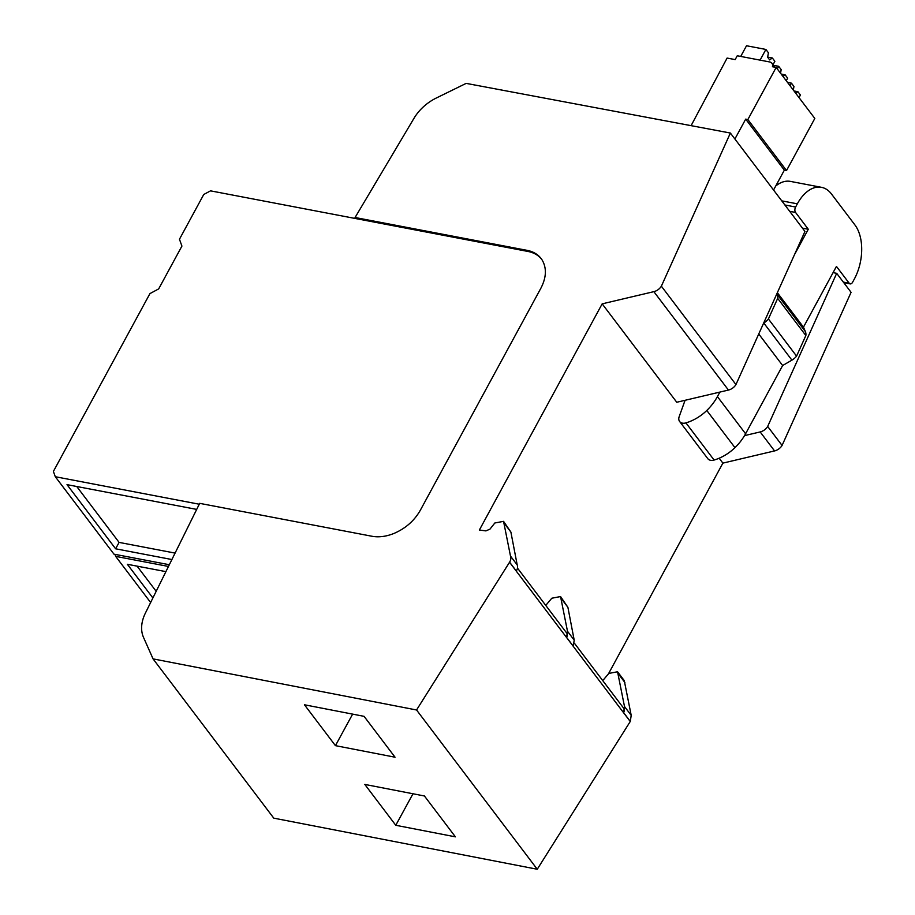 <?xml version="1.0" encoding="UTF-8"?>
<svg xmlns="http://www.w3.org/2000/svg" width="915" height="915" viewBox="0 0 915 915"><rect width="100%" height="100%" fill="white"/><g stroke="black" fill="none" stroke-linecap="round" stroke-linejoin="round"><path stroke-width="1.37" d="M602.745 680.623L608.818 673.429L617.545 671.77L624.259 680.611L631.201 715.347L630.298 721.42A5.227 3.706 142.8 0 1 630.241 721.512L509.541 562.245A5.227 3.706 -37.2 0 0 509.598 562.153A8.738 6.188 -37.2 0 0 510.49 556.08L503.547 521.344L494.821 523.003L489.971 529.133L485.899 530.894L479.369 530.025L602.173 303.849L653.859 291.656A9.127 6.462 -37.2 0 0 661.362 286.178L730.376 133.041L804.948 231.449L735.946 384.575L661.362 286.178M509.541 562.245L416.554 709.983L153.057 658.88L143.518 637.4A39.322 27.862 -37.2 0 1 145.382 613.13L199.687 503.353L371.936 536.247A39.322 27.862 -37.2 0 0 394.045 533.411C405.62 528.424 414.392 520.692 420.351 510.204L540.856 288.259C546.335 277.68 546.827 268.37 542.321 260.317A39.322 27.862 -37.2 0 0 541.142 258.579A39.322 27.862 -37.2 0 0 527.166 250.367L355.066 217.507L413.969 118.332A39.322 27.862 -37.2 0 1 436.318 98.008L466.17 83.379L730.376 133.041M509.598 562.153L516.3 571.006A8.738 6.188 -37.2 0 0 517.204 564.921L510.49 556.08M517.204 564.921L510.89 532.072L504.188 523.231M510.89 532.072L503.547 521.344M608.406 673.955L722.884 463.116L774.57 450.923A9.127 6.462 142.8 0 0 782.073 445.445L851.076 292.32L836.687 273.322L767.674 426.447A9.127 6.462 142.8 0 1 760.171 431.937L774.57 450.923M719.167 458.221L722.884 463.116M653.859 291.656L728.443 390.065L676.757 402.257L602.173 303.849M728.443 390.065A9.127 6.462 -37.2 0 0 735.946 384.575M355.066 217.507L355.912 218.605L528.001 251.465L527.166 250.367M541.554 259.139A39.322 27.862 -37.2 0 0 528.001 251.465M630.241 721.512L537.254 869.25L416.554 709.983M574.46 643.291L623.778 708.37A5.227 3.706 142.8 0 1 623.595 712.579L630.298 721.42M517.467 568.078L566.785 633.157A5.227 3.706 142.8 0 1 566.591 637.366L567.494 631.281L560.552 596.557L551.825 598.216L545.752 605.41M685.072 400.301L679.17 416.68A7.869 5.57 -37.2 0 0 679.628 421.495A7.869 5.57 -37.2 0 0 685.93 422.89A37.698 26.707 -37.2 0 0 706.792 410.48A46.013 32.597 -37.2 0 0 717.417 396.607L745.588 433.767L782.634 365.52L791.91 360.144A11.804 8.361 -37.2 0 0 796.565 356.118L805.852 335.531A11.804 8.361 -37.2 0 0 805.394 331.63L803.462 327.158L777.35 292.697M719.876 392.089L717.417 396.607M763.682 323.018L763.75 322.984A11.804 8.361 -37.2 0 0 768.406 318.958L796.565 356.118M805.852 335.531L777.681 298.37L768.406 318.958M777.681 298.37A11.804 8.361 -37.2 0 0 777.224 294.47L805.394 331.63M776.892 293.704L777.224 294.47M802.444 228.132L808.288 229.253L794.529 254.599M808.288 229.253L795.547 212.44A3.934 2.345 -79.2 0 1 795.604 207.03L797.342 203.828A39.322 23.39 -79.2 0 1 821.476 187.323A39.322 23.39 -79.2 0 1 828.944 191.201A39.322 23.39 -79.2 0 1 831.461 193.98L854.93 224.953A39.322 23.39 -79.2 0 1 857.103 228.361A39.322 23.39 -79.2 0 1 854.336 279.041L852.597 282.243A3.934 2.345 -79.2 0 1 850.184 283.89A3.934 2.345 -79.2 0 1 849.189 283.227L836.447 266.414L803.462 327.158M679.628 421.495L707.787 458.655A7.869 5.57 -37.2 0 0 714.1 460.051A37.698 26.707 -37.2 0 0 734.962 447.641A46.013 32.597 -37.2 0 0 745.588 433.767M744.524 435.62L760.171 431.937M833.062 272.636L836.687 273.322M775.737 186.008A39.322 23.39 -79.2 0 1 790.423 181.399L821.476 187.323M767.674 426.447L782.073 445.445M734.894 139.011L745.691 119.133L784.349 170.144L786.523 170.556L814.819 118.447L776.16 67.436L772.432 66.726A6.291 4.461 -37.2 0 0 771.94 63.284A6.291 4.461 -37.2 0 0 769.709 61.968L737.261 55.769L735.168 59.601L727.105 58.068L691.088 125.664M784.349 170.144L773.552 190.023M745.691 119.133L747.864 119.545L776.16 67.436M355.912 218.605L210.53 190.846L203.748 194.495L179.454 239.25L181.925 246.078L158.661 288.911L149.934 293.612L53.39 471.431L55.3 476.726L199.264 504.222M55.3 476.726L113.975 554.158L169.332 564.727M114.924 554.33L115.656 556.366L168.474 566.454M115.656 556.366L150.632 602.516M152.885 597.964L127.357 564.281L165.912 571.635M156.179 591.319L137.078 566.133M171.894 559.534L115.622 548.794L67.012 484.641L196.702 509.403M115.622 548.794L119.099 542.401L175.085 553.095M119.099 542.401L76.734 486.494M335.428 745.645L395.04 757.208L364.079 716.342L304.455 704.779L335.428 745.645L352.63 714.123M395.772 825.284L455.396 836.836L424.423 795.981L364.81 784.418L395.772 825.284L412.985 793.763M631.201 715.347L624.488 706.494L623.595 712.579M617.545 671.77L624.488 706.494M566.591 637.366L573.305 646.207L574.197 640.134L567.895 607.286L560.552 596.557M574.197 640.134L567.494 631.281M782.634 365.52L758.741 333.986M624.888 682.499L618.185 673.646M747.864 119.545L786.523 170.556M567.895 607.286L561.181 598.433M740.715 56.433L746.514 45.75L765.889 49.444L768.406 52.773L767.639 57.245L769.652 59.898L772.363 57.988L774.868 61.305L773.026 64.702M760.091 60.127L765.889 49.444M795.718 93.239L797.903 91.706L800.419 95.023L799.024 97.596M790.034 85.736L791.441 83.162L793.946 86.479L793.339 90.093M791.441 83.162L787.518 82.419M782.943 76.391L785.127 74.847L787.643 78.164L786.248 80.737M777.258 68.888L778.665 66.303L781.17 69.62L780.564 73.234M778.665 66.303L773.484 65.32M797.903 91.706L793.991 90.951M772.363 57.988L767.662 57.096M785.127 74.847L781.216 74.092M153.057 658.88L273.768 818.147L537.254 869.25M685.93 422.89L714.1 460.051M706.792 410.48L734.962 447.641M791.91 360.144L763.75 322.984M789.702 211.319L795.547 212.44M843.344 282.106L849.189 283.227M797.342 203.828L781.765 200.865M784.898 204.983L795.604 207.03M850.184 283.89L843.767 282.666M774.765 67.012L771.94 63.284"/></g></svg>

